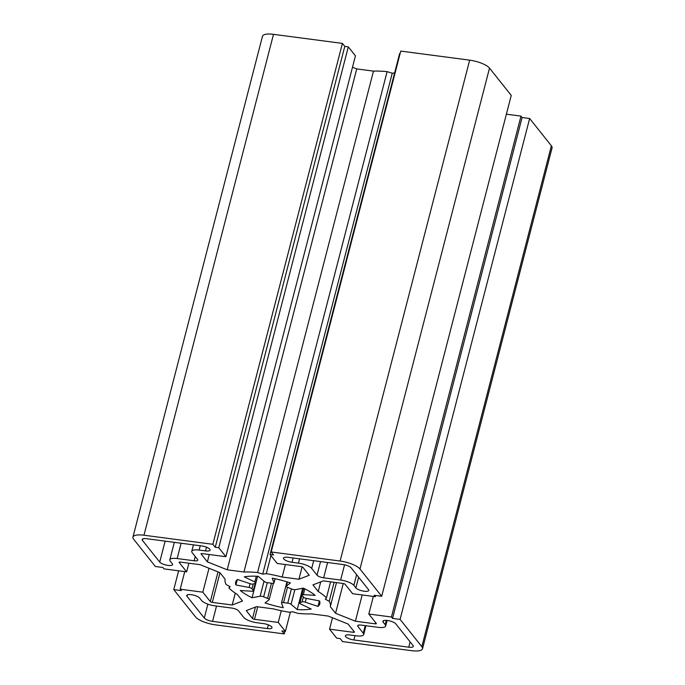 <?xml version="1.0" encoding="UTF-8"?>
<svg xmlns="http://www.w3.org/2000/svg" width="685" height="685" viewBox="0 0 685 685"><rect width="100%" height="100%" fill="white"/><g stroke="black" fill="none" stroke-linecap="round" stroke-linejoin="round"><path stroke-width="1.03" d="M205.526 550.903A6.79 2.064 -165.5 0 0 210.115 550.115A6.79 2.064 -165.5 0 0 209.833 549.242A6.79 2.064 -165.5 0 0 201.561 545.928L146.736 538.71A6.79 2.064 -165.5 0 0 142.146 539.506A6.79 2.064 -165.5 0 0 142.429 540.379L159.716 562.085A6.79 2.064 -165.5 0 0 166.755 565.193A6.79 2.064 -165.5 0 0 172.577 564.611A6.79 2.064 -165.5 0 0 172.295 563.738L170.274 561.195A10.866 3.305 14.5 0 1 169.82 559.799A10.866 3.305 14.5 0 1 177.158 558.54L194.138 560.775A5.429 1.653 -165.5 0 0 197.802 560.142A5.429 1.653 -165.5 0 0 197.58 559.439L192.228 552.718A10.866 3.305 14.5 0 1 191.766 551.322A10.866 3.305 14.5 0 1 199.112 550.064L205.526 550.903L206.485 547.204M267.39 628.573A6.79 2.064 -165.5 0 0 271.979 627.785A6.79 2.064 -165.5 0 0 271.697 626.912A6.79 2.064 -165.5 0 0 263.425 623.598L257.012 622.751A10.866 3.305 14.5 0 1 243.783 617.45L238.423 610.729A5.429 1.653 -165.5 0 0 231.813 608.074L214.833 605.84A10.866 3.305 14.5 0 1 201.604 600.531L199.575 597.988A6.79 2.064 -165.5 0 0 192.545 594.88A6.79 2.064 -165.5 0 0 186.722 595.462A6.79 2.064 -165.5 0 0 187.005 596.335L204.293 618.041A6.79 2.064 -165.5 0 0 212.564 621.363L267.39 628.573L268.349 624.874M267.552 598.407A2.714 0.822 14.5 0 1 269.042 599.289A2.714 0.822 14.5 0 1 269.162 599.64A2.714 0.822 14.5 0 1 269.042 599.803L265.044 602.954A43.446 13.212 -165.5 0 0 283.239 607.715L281.501 603.057A2.714 0.822 14.5 0 1 281.492 602.877A2.714 0.822 14.5 0 1 283.539 602.594A27.152 8.254 -165.5 0 0 287.734 603.142A2.714 0.822 14.5 0 1 291.074 604.316L297.213 609.556A43.446 13.212 -165.5 0 0 311.204 609.033L300.647 603.956A2.714 0.822 14.5 0 1 299.628 602.98A2.714 0.822 14.5 0 1 300.021 602.689A27.152 8.254 -165.5 0 0 302.059 601.901A2.714 0.822 14.5 0 1 305.279 602.175L317.968 606.422A43.446 13.212 -165.5 0 0 319.792 603.819A43.446 13.212 -165.5 0 0 319.561 600.925L306.366 598.407A2.714 0.822 14.5 0 1 303.455 597.072A27.152 8.254 -165.5 0 0 302.881 596.258A27.152 8.254 -165.5 0 0 302.128 595.411A2.714 0.822 14.5 0 1 301.939 594.982A2.714 0.822 14.5 0 1 303.352 594.623L315.151 595.393A43.446 13.212 -165.5 0 0 303.412 588.141L295.312 589.657A2.714 0.822 14.5 0 1 291.81 589.04A27.152 8.254 -165.5 0 0 287.914 587.482A2.714 0.822 14.5 0 1 286.304 586.249A2.714 0.822 14.5 0 1 286.416 586.086L290.414 582.935A43.446 13.212 -165.5 0 0 272.219 578.174L273.957 582.832A2.714 0.822 14.5 0 1 273.974 583.012A2.714 0.822 14.5 0 1 271.928 583.295A27.152 8.254 -165.5 0 0 267.732 582.747A2.714 0.822 14.5 0 1 264.393 581.574L258.245 576.333A43.446 13.212 -165.5 0 0 244.254 576.856L254.811 581.933A2.714 0.822 14.5 0 1 255.719 582.558A2.714 0.822 14.5 0 1 255.839 582.909A2.714 0.822 14.5 0 1 255.436 583.2A27.152 8.254 -165.5 0 0 253.407 583.988A2.714 0.822 14.5 0 1 250.179 583.714L237.489 579.467A43.446 13.212 -165.5 0 0 235.666 582.07A43.446 13.212 -165.5 0 0 235.897 584.964L249.092 587.482A2.714 0.822 14.5 0 1 251.952 588.732A2.714 0.822 14.5 0 1 252.011 588.817A27.152 8.254 -165.5 0 0 253.33 590.479A2.714 0.822 14.5 0 1 253.407 590.564A2.714 0.822 14.5 0 1 253.518 590.907A2.714 0.822 14.5 0 1 252.106 591.266L240.307 590.496A43.446 13.212 -165.5 0 0 252.046 597.748L260.146 596.233A2.714 0.822 14.5 0 1 263.648 596.849A27.152 8.254 -165.5 0 0 267.552 598.407L271.474 583.226M273.289 608.854A54.312 16.509 -165.5 0 0 289.181 612.21L292.743 611.791L297.889 613.358A54.312 16.509 -165.5 0 0 311.512 613.88L328.261 616.08L348.083 624.035L354.359 631.913A1.627 0.497 14.5 0 1 354.428 632.118A1.627 0.497 14.5 0 1 353.323 632.306L329.553 629.181L336.695 638.146L340.214 638.608L342.594 641.597L411.505 650.664A16.294 4.949 -165.5 0 0 422.517 648.763A16.294 4.949 -165.5 0 0 421.832 646.674L400.1 619.386L392.556 618.392L391.443 617.005L368.813 614.025L376.305 623.436A1.627 0.497 14.5 0 1 376.373 623.641A1.627 0.497 14.5 0 1 375.277 623.829L355.387 621.218L335.564 613.263L330.281 606.636A54.312 16.509 -165.5 0 0 330.307 606.542A54.312 16.509 -165.5 0 0 329.211 601.267L325.324 599.204L326.462 597.817A54.312 16.509 -165.5 0 0 318.225 591.497L312.951 584.87L323.269 580.889L343.151 583.5A1.627 0.497 14.5 0 1 345.137 584.296L352.629 593.707L375.269 596.686L374.156 595.291L381.699 596.284L359.967 569.004A16.294 4.949 -165.5 0 0 340.12 561.041L271.209 551.973L273.589 554.961L270.07 554.499L277.211 563.464L300.972 566.589A1.627 0.497 14.5 0 1 302.958 567.385L309.235 575.254L298.917 579.245L282.169 577.035A54.312 16.509 -165.5 0 0 266.285 573.679L262.723 574.098L257.569 572.532A54.312 16.509 -165.5 0 0 243.946 572.009L227.197 569.8L207.375 561.854L201.107 553.977A1.627 0.497 14.5 0 1 201.039 553.771A1.627 0.497 14.5 0 1 202.135 553.583L225.904 556.708L218.763 547.743L215.244 547.281L212.864 544.292L143.961 535.225A16.294 4.949 -165.5 0 0 132.941 537.126A16.294 4.949 -165.5 0 0 133.626 539.215L155.358 566.504L162.902 567.497L164.015 568.884L186.645 571.864L179.153 562.453A1.627 0.497 14.5 0 1 179.085 562.248A1.627 0.497 14.5 0 1 180.189 562.06L200.071 564.671L219.894 572.626L225.177 579.253A54.312 16.509 -165.5 0 0 225.151 579.347A54.312 16.509 -165.5 0 0 226.247 584.622L230.134 586.685L228.995 588.072A54.312 16.509 -165.5 0 0 237.233 594.392L242.516 601.019L232.198 605.001L212.307 602.389A1.627 0.497 14.5 0 1 210.321 601.593L202.828 592.183L180.198 589.203L181.302 590.598L173.759 589.605L195.49 616.885A16.294 4.949 -165.5 0 0 215.338 624.848L284.249 633.916L281.869 630.928L285.388 631.39L278.256 622.425L254.486 619.3A1.627 0.497 14.5 0 1 252.5 618.504L246.232 610.635L256.55 606.645L273.289 608.854M413.029 645.51L395.742 623.804A6.79 2.064 -165.5 0 0 388.703 620.696A6.79 2.064 -165.5 0 0 382.881 621.278A6.79 2.064 -165.5 0 0 383.163 622.151L385.193 624.694A10.866 3.305 14.5 0 1 385.646 626.09A10.866 3.305 14.5 0 1 378.3 627.349L361.329 625.114A5.429 1.653 -165.5 0 0 357.656 625.747A5.429 1.653 -165.5 0 0 357.887 626.45L363.238 633.163A10.866 3.305 14.5 0 1 363.692 634.558A10.866 3.305 14.5 0 1 356.346 635.826L349.941 634.978A6.79 2.064 -165.5 0 0 345.351 635.774A6.79 2.064 -165.5 0 0 353.905 639.961L408.731 647.179A6.79 2.064 -165.5 0 0 413.32 646.383A6.79 2.064 -165.5 0 0 413.029 645.51M342.894 564.526L288.068 557.316A6.79 2.064 -165.5 0 0 283.479 558.104A6.79 2.064 -165.5 0 0 292.041 562.291L298.446 563.138A10.866 3.305 14.5 0 1 311.684 568.439L317.035 575.16A5.429 1.653 -165.5 0 0 323.654 577.815L340.625 580.049A10.866 3.305 14.5 0 1 353.862 585.358L355.883 587.901A6.79 2.064 -165.5 0 0 362.913 591.009A6.79 2.064 -165.5 0 0 368.744 590.427A6.79 2.064 -165.5 0 0 368.453 589.554L351.165 567.848A6.79 2.064 -165.5 0 0 342.894 564.526M225.904 556.708L355.446 55.819L348.305 46.854L344.786 46.392L342.406 43.403L273.495 34.336A16.294 4.949 -165.5 0 0 262.483 36.236L132.941 537.126M394.611 72.935L392.257 73.209L387.111 71.642A54.312 16.509 -165.5 0 0 373.488 71.12L356.739 68.92L352.501 67.216M400.083 53.67L399.612 53.61L270.07 554.499M381.699 596.284L511.241 95.395L489.51 68.115A16.294 4.949 -165.5 0 0 469.662 60.152L400.751 51.084L271.209 551.973M422.517 648.763L552.059 147.874A16.294 4.949 -165.5 0 0 551.374 145.785L529.642 118.496L522.098 117.503L520.985 116.116L506.378 114.19M329.553 629.181L332.499 617.784M400.1 619.386L529.642 118.496M392.556 618.392L522.098 117.503M391.443 617.005L520.985 116.116M368.813 614.025L373.359 596.438M355.387 621.218L362.177 594.965M335.564 613.263L343.253 583.517M329.211 601.267L334.117 582.31M326.462 597.817L330.598 581.848M318.225 591.497L320.717 581.873M375.269 596.686L375.577 595.479M298.917 579.245L302.111 566.872M282.169 577.035L285.405 564.534M266.285 573.679L270.952 555.612M262.723 574.098L392.257 73.209M257.569 572.532L387.111 71.642M243.946 572.009L373.488 71.12M227.197 569.8L356.739 68.92M207.375 561.854L209.276 554.516M218.763 547.743L348.305 46.854M215.244 547.281L344.786 46.392M212.864 544.292L342.406 43.403M186.645 571.864L188.889 563.198M228.995 588.072L229.449 586.317M232.198 605.001L235.272 593.124M202.828 592.183L209.011 568.259M180.198 589.203L184.744 571.615M173.759 589.605L178.622 570.81M284.249 633.916L284.917 631.33M285.388 631.39L290.389 612.065M278.256 622.425L281.278 610.737M317.968 606.422L319.398 600.899M235.897 584.964L237.275 579.647M252.046 597.748L257.594 576.29M297.213 609.556L302.719 588.269M253.33 590.479L255.197 583.278M249.092 587.482L250.076 583.68M254.811 581.933L256.284 576.231M353.323 632.306L353.657 631.031M421.832 646.674L551.374 145.785M375.277 623.829L375.603 622.554M359.967 569.004L489.51 68.115M340.12 561.041L469.662 60.152M143.961 535.225L273.495 34.336M212.307 602.389L219.979 572.728M210.321 601.593L218.01 571.872M254.486 619.3L257.723 606.799M252.5 618.504L255.462 607.064M303.352 594.623L304.842 588.852M286.416 586.086L287.477 581.985M273.957 582.832L275.019 578.739M252.011 588.817L253.236 584.057M260.146 596.233L264.016 581.257M263.648 596.849L267.313 582.687M283.539 602.594L287.486 587.31M287.734 603.142L291.425 588.869M291.074 604.316L294.85 589.699M300.021 602.689L301.965 595.179M302.059 601.901L303.352 596.9M305.279 602.175L306.263 598.39M212.564 621.363L216.52 606.062M204.293 618.041L207.889 604.153M187.005 596.335L187.39 594.837M408.731 647.179L410.109 641.845M383.163 622.151L383.557 620.653M385.193 624.694L386.306 620.379M357.887 626.45L358.195 625.251M363.238 633.163L365.191 625.628M353.905 639.961L355.018 635.654M142.429 540.379L142.814 538.881M159.716 562.085L165.136 541.133M177.158 558.54L181.114 543.239M194.138 560.775L195.242 556.503M199.112 550.064L200.225 545.757M292.041 562.291L293.154 557.984M298.446 563.138L299.568 558.823M311.684 568.439L313.687 560.681M317.035 575.16L320.546 561.589M323.654 577.815L327.61 562.513M340.625 580.049L344.564 564.825M353.862 585.358L356.62 574.689M355.883 587.901L358.64 577.232M330.307 606.542L336.489 582.627M301.939 594.982L303.678 588.269M286.304 586.249L287.409 581.967M273.974 583.012L275.079 578.748M255.839 582.909L257.543 576.29M253.518 590.907L255.522 583.175M269.162 599.64L273.375 583.346M281.492 602.877L286.938 581.813M299.628 602.98L303.455 588.167M385.646 626.09L387.102 620.447M363.692 634.558L365.978 625.73M169.82 559.799L174.332 542.349M191.766 551.322L193.444 544.858"/></g></svg>
